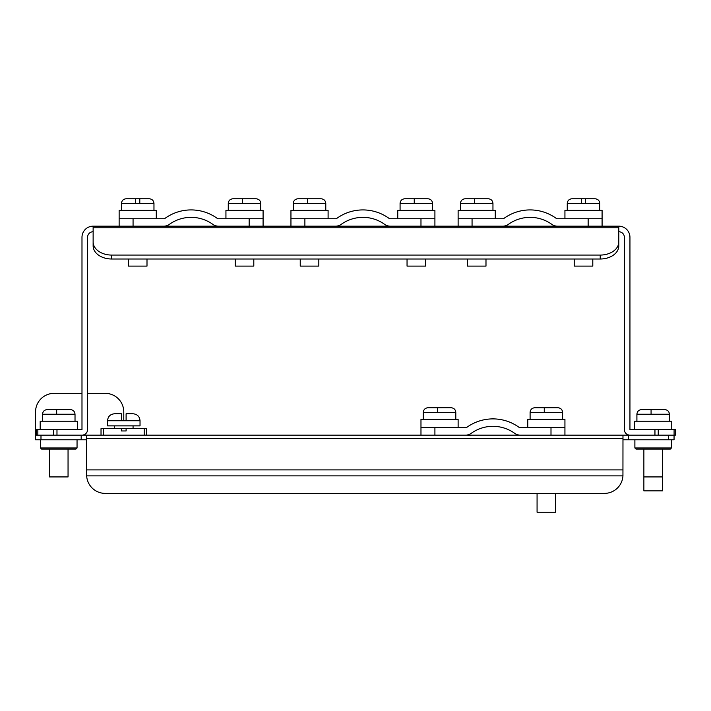 <?xml version="1.0" encoding="UTF-8"?>
<svg xmlns="http://www.w3.org/2000/svg" width="711" height="711" viewBox="0 0 711 711"><rect width="100%" height="100%" fill="white"/><g stroke="black" fill="none" stroke-linecap="round" stroke-linejoin="round"><path stroke-width="1.07" d="M653.16 490.866L662.448 490.866L662.448 449.068L662.448 476.93L643.873 476.93L643.873 449.068L643.873 490.866L653.16 490.866M671.735 421.205L634.585 421.205L634.585 429.568L634.585 421.205L671.735 421.205L671.735 429.568L671.735 421.205M669.415 414.246C669.122 411.438 667.567 409.892 664.767 409.598L641.553 409.607L664.767 409.598C667.567 409.892 669.122 411.438 669.415 414.246L636.905 414.246C637.189 411.429 638.736 409.883 641.553 409.598C638.736 409.883 637.189 411.429 636.905 414.246L669.415 414.246C669.131 411.429 667.585 409.883 664.767 409.598C667.585 409.883 669.131 411.429 669.415 414.246L669.415 421.205L669.415 414.246M651.072 414.246L651.072 409.607L651.072 414.246M467.411 259.008L467.411 266.11L485.986 266.11L485.986 259.008M495.274 218.739L495.274 210.385L458.124 210.385L458.124 218.739L502.721 218.739A2.32 2.32 0 0 0 504.072 218.304A44.58 44.58 0 0 1 556.126 218.304A2.32 2.32 0 0 0 557.486 218.739L602.084 218.739L602.084 226.169L602.084 210.385L564.934 210.385L564.934 218.739M465.092 198.778C462.292 199.071 460.746 200.618 460.444 203.417L460.444 203.417C460.728 200.609 462.274 199.053 465.092 198.778L478.787 198.778L474.61 198.778L474.61 203.417M492.954 210.385L492.954 203.417C492.661 200.618 491.105 199.071 488.306 198.778L478.787 198.778M480.183 198.778L488.119 198.778M75.944 449.068L41.593 449.068L40.491 447.974L77.046 447.974L75.944 449.068M235.225 259.008L235.225 266.11L253.8 266.11L253.8 259.008M156.287 218.739L156.287 210.385L119.137 210.385L119.137 218.739L163.734 218.739A2.32 2.32 0 0 0 165.085 218.304A44.58 44.58 0 0 1 217.139 218.304A2.32 2.32 0 0 0 218.499 218.739L263.088 218.739L263.088 210.385L225.938 210.385L225.938 218.739M232.906 198.778C230.106 199.071 228.56 200.618 228.267 203.417L228.267 203.417C228.542 200.609 230.088 199.053 232.906 198.778L246.601 198.778L242.424 198.778L242.424 203.417M260.768 210.385L260.768 203.417C260.475 200.618 258.928 199.071 256.129 198.778L246.601 198.778M247.997 198.778L255.933 198.778M328.1 218.739L328.1 210.385L290.95 210.385L290.95 218.739L335.548 218.739A2.32 2.32 0 0 0 336.907 218.304A44.58 44.58 0 0 1 388.953 218.304A2.32 2.32 0 0 0 390.312 218.739L434.91 218.739L434.91 226.169M390.312 226.169A9.75 9.75 0 0 1 384.615 224.338A37.15 37.15 0 0 0 341.244 224.338A9.75 9.75 0 0 1 335.548 226.169M290.95 218.739L290.95 226.169M622.978 439.78L674.055 439.78L674.055 435.141L674.055 439.78M81.187 439.78L81.187 435.141L35.55 435.141L35.55 439.78L86.626 439.78M675.45 435.141L675.45 429.568L675.45 435.141L628.417 435.141L628.417 439.78M81.187 435.141L628.417 435.141M81.987 393.343L54.125 393.343A18.575 18.575 0 0 0 35.55 411.918L35.55 439.78M467.411 435.141L470.851 435.799M87.56 393.343L105.201 393.343A18.575 18.575 0 0 1 123.776 411.918L123.776 420.743L126.105 420.743L126.105 413.775L133.064 413.775C137.303 414.193 139.623 416.513 140.031 420.743L126.105 420.743M86.626 435.141L86.662 475.872L622.943 475.872L622.978 435.141M622.943 475.872A18.575 18.575 0 0 1 604.403 493.39L105.201 493.39A18.575 18.575 0 0 1 86.662 475.872M557.486 226.169A9.75 9.75 0 0 1 551.789 224.338A37.15 37.15 0 0 0 508.418 224.338A9.75 9.75 0 0 1 502.721 226.169M458.124 218.739L458.124 226.169M81.987 435.141A5.572 5.572 0 0 0 87.56 429.568L87.56 237.314A5.572 5.572 0 0 1 93.132 231.742M618.801 231.742A5.572 5.572 0 0 1 624.374 237.314L624.374 429.568A5.572 5.572 0 0 0 629.946 435.141M111.707 259.008L600.226 259.008A18.575 13.136 0 0 0 618.801 245.873L618.801 241.936A18.575 13.136 180 0 1 600.226 255.071L111.707 255.071A18.575 13.136 180 0 1 93.132 241.936L93.132 245.873A18.575 13.136 -0 0 0 111.707 259.008L111.707 255.071M618.801 241.936L618.801 226.169L93.132 226.169A11.145 11.145 0 0 0 81.987 237.314L81.987 429.568L36.474 429.568L36.474 435.141L37.843 435.141L37.843 429.568M618.801 226.169A11.145 11.145 0 0 1 629.946 237.314L629.946 429.568L654.955 429.568L654.955 435.141M675.45 429.568L654.955 429.568M93.132 226.169L93.132 241.936M574.221 259.008L574.221 266.11L592.796 266.11L592.796 259.008M571.893 198.778C569.093 199.071 567.547 200.618 567.254 203.417L567.254 203.417C567.529 200.609 569.084 199.053 571.893 198.778L585.597 198.778L581.411 198.778L581.411 203.417M599.755 210.385L599.755 203.417C599.462 200.618 597.915 199.071 595.116 198.778L585.597 198.778L585.597 203.417M586.984 198.778L594.92 198.778M407.048 259.008L407.048 266.11L425.622 266.11L425.622 259.008M434.91 218.739L434.91 210.385L397.76 210.385L397.76 218.739M404.719 198.778C401.919 199.071 400.373 200.618 400.08 203.417L400.08 203.417C400.364 200.609 401.911 199.053 404.719 198.778L418.424 198.778L414.246 198.778L414.246 203.417M432.581 210.385L432.581 203.417C432.288 200.618 430.742 199.071 427.942 198.778L418.424 198.778M419.819 198.778L427.755 198.778M140.031 420.743L140.031 425.853L107.53 425.853L107.53 420.743C107.939 416.513 110.258 414.193 114.489 413.775L121.457 413.775L114.489 413.775M101.024 428.635L101.024 435.141L101.024 428.635L126.105 428.635L126.105 430.964L121.457 430.964L121.457 428.635M126.105 428.635L146.537 428.635L146.537 435.141M121.457 413.775L121.457 420.743L123.776 420.743M49.477 449.068L49.477 476.93L68.052 476.93L68.052 449.068M77.339 429.568L77.339 421.205L40.189 421.205L40.189 429.568M47.157 409.598C44.358 409.892 42.811 411.438 42.518 414.246L42.518 414.246C42.793 411.429 44.349 409.883 47.157 409.598L60.862 409.607L56.676 409.607L56.676 414.246M75.019 421.205L75.019 414.246C74.726 411.438 73.18 409.892 70.38 409.598L60.862 409.607M62.248 409.598L70.185 409.598M128.424 259.008L128.424 266.11L146.999 266.11L146.999 259.008M126.105 198.778C123.305 199.071 121.75 200.618 121.457 203.417L121.457 203.417C121.741 200.609 123.287 199.053 126.105 198.778L139.8 198.778L135.623 198.778L135.623 203.417M153.967 210.385L153.967 203.417C153.665 200.618 152.118 199.071 149.319 198.778L139.8 198.778L139.8 203.417M141.196 198.778L149.132 198.778M564.934 427.711L564.934 419.348L527.784 419.348L527.784 427.711L527.784 419.348L564.934 419.348L564.934 435.141L564.934 427.711L550.998 427.711L550.998 435.141M562.605 412.389C562.312 409.58 560.766 408.034 557.966 407.741L534.743 407.75L557.966 407.75C560.766 408.034 562.312 409.58 562.605 412.389L530.104 412.389C530.379 409.572 531.935 408.025 534.743 407.741C531.935 408.025 530.379 409.572 530.104 412.389L562.605 412.389C562.33 409.572 560.783 408.025 557.966 407.741C560.783 408.025 562.33 409.572 562.605 412.389L562.605 419.348L562.605 412.389M544.262 412.389L544.262 407.75L544.262 412.389M458.124 427.711L458.124 419.348L420.974 419.348L420.974 427.711L465.572 427.711A2.32 2.32 0 0 0 466.923 427.275A44.58 44.58 0 0 1 518.977 427.275A2.32 2.32 0 0 0 520.336 427.711L550.998 427.711M520.336 435.141A9.75 9.75 0 0 1 514.64 433.301A37.15 37.15 0 0 0 471.269 433.301A9.75 9.75 0 0 1 465.572 435.141M420.974 427.711L420.974 435.141M427.942 407.741C425.142 408.034 423.596 409.58 423.294 412.389L423.294 412.389C423.578 409.572 425.125 408.025 427.942 407.741L441.638 407.75L437.461 407.75L437.461 412.389L437.461 407.75M455.804 419.348L455.804 412.389C455.511 409.58 453.965 408.034 451.156 407.741L441.638 407.741M443.033 407.741L450.97 407.741M670.34 449.068L635.981 449.068L634.887 447.974L671.433 447.974L670.34 449.068M249.161 218.739L249.161 226.169L218.499 226.169A9.75 9.75 0 0 1 212.802 224.338A37.15 37.15 0 0 0 169.422 224.338A9.75 9.75 0 0 1 163.734 226.169L133.064 226.169L133.064 218.739M119.137 218.739L119.137 226.169L133.064 226.169M263.088 226.169L263.088 218.739M300.238 259.008L300.238 266.11L318.812 266.11L318.812 259.008M297.918 198.778C295.118 199.071 293.572 200.618 293.279 203.417L293.279 203.417C293.554 200.609 295.101 199.053 297.918 198.778L311.614 198.778L307.436 198.778L307.436 203.417M325.78 210.385L325.78 203.417C325.487 200.618 323.94 199.071 321.141 198.778L311.614 198.778M313.009 198.778L320.945 198.778M537.072 493.39L537.072 512.222L555.647 512.222L555.647 493.39M488.306 198.778C491.123 199.053 492.67 200.609 492.954 203.417L460.444 203.417L460.444 210.385M256.129 198.778C258.937 199.053 260.484 200.609 260.768 203.417L228.267 203.417L228.267 210.385M420.974 218.739L420.974 226.169M304.886 226.169L304.886 218.739M668.616 435.141L668.616 439.78M40.989 435.141L40.989 439.78M86.626 438.456L622.978 438.456M86.626 469.9L622.978 469.9M588.148 218.739L588.148 226.169M472.06 226.169L472.06 218.739M56.978 429.568L56.978 435.141M600.226 255.071L600.226 259.008M53.689 429.568L53.689 435.141M93.132 227.804L618.801 227.804M658.235 435.141L658.235 429.568M674.09 435.141L674.09 429.568M595.116 198.778C597.933 199.053 599.48 200.609 599.755 203.417L567.254 203.417L567.254 210.385M427.942 198.778C430.759 199.053 432.306 200.609 432.581 203.417L400.08 203.417L400.08 210.385M103.344 435.141L103.344 428.635M144.209 428.635L144.209 435.141M121.457 420.743L107.53 420.743M70.38 409.598C73.189 409.883 74.744 411.429 75.019 414.246L42.518 414.246L42.518 421.205M149.319 198.778C152.136 199.053 153.683 200.609 153.967 203.417L121.457 203.417L121.457 210.385M434.91 435.141L434.91 427.711M451.156 407.741C453.974 408.025 455.52 409.572 455.804 412.389L423.294 412.389L423.294 419.348M321.141 198.778C323.949 199.053 325.496 200.609 325.78 203.417L293.279 203.417L293.279 210.385M636.905 421.205L636.905 414.246L636.905 421.205M77.046 439.78L77.046 447.974M40.491 439.78L40.491 447.974M133.064 425.853L133.064 428.635M114.489 425.853L114.489 428.635M530.104 419.348L530.104 412.389L530.104 419.348M671.433 439.78L671.433 447.974M634.887 439.78L634.887 447.974"/></g></svg>
